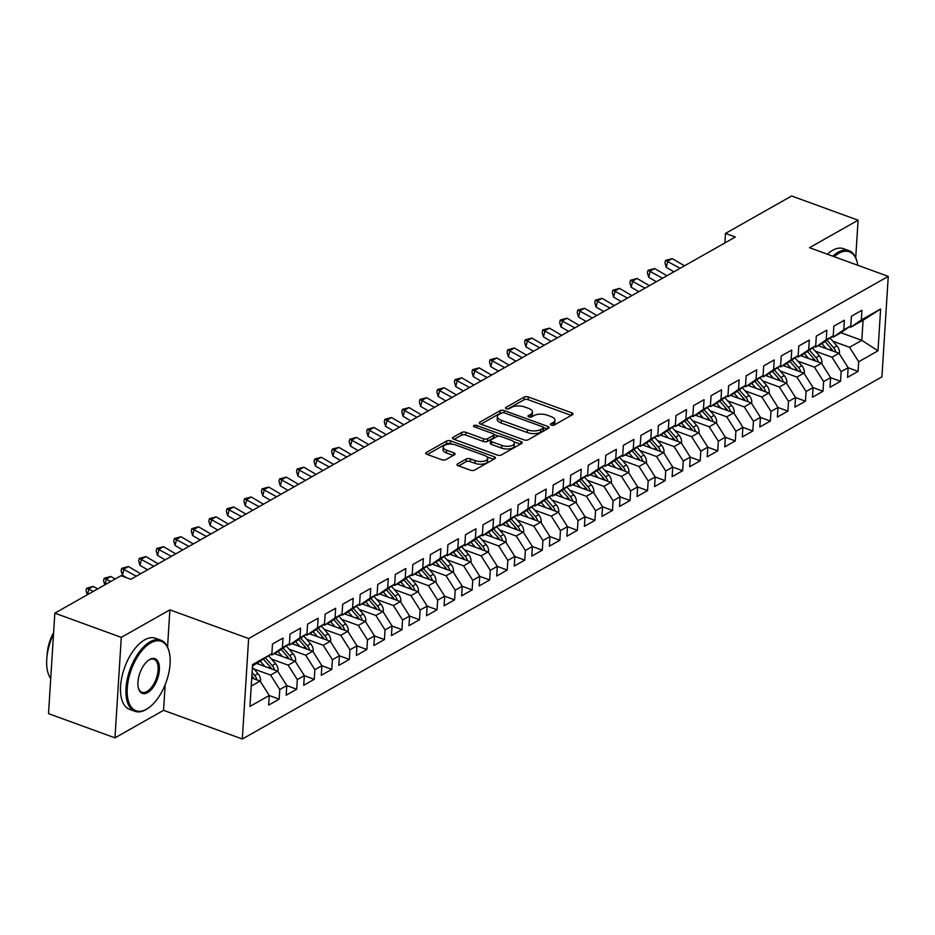 <?xml version="1.0" encoding="UTF-8"?>
<svg xmlns="http://www.w3.org/2000/svg" width="935" height="935" viewBox="0 0 935 935"><rect width="100%" height="100%" fill="white"/><g stroke="black" fill="none" stroke-linecap="round" stroke-linejoin="round"><path stroke-width="1.4" d="M551.299 425.109A2.08 0.912 3.6 0 0 554.198 425.039L572.489 414.684A2.969 1.297 3.6 0 0 573.038 413.983A2.969 1.297 3.6 0 0 571.799 412.826L528.31 396.989A2.969 1.297 3.6 0 0 524.173 397.083L505.882 407.438A2.08 0.912 3.6 0 0 505.496 407.929A2.08 0.912 3.6 0 0 506.361 408.735A2.08 0.912 3.6 0 0 509.259 408.665L511.632 407.333A9.514 4.172 3.6 0 1 524.874 407.029L528.497 408.35A9.514 4.172 3.6 0 1 532.471 412.066A9.514 4.172 3.6 0 1 530.718 414.287L528.345 415.619A2.08 0.912 3.6 0 0 527.959 416.11A2.08 0.912 3.6 0 0 528.836 416.917A2.08 0.912 3.6 0 0 531.723 416.858L534.095 415.514A9.514 4.172 3.6 0 1 547.337 415.21L550.96 416.531A9.514 4.172 3.6 0 1 554.934 420.247A9.514 4.172 3.6 0 1 553.181 422.468L550.808 423.8A2.08 0.912 3.6 0 0 550.423 424.291A2.08 0.912 3.6 0 0 551.299 425.109M457.566 463.9A2.969 1.297 3.6 0 0 457.016 464.601A2.969 1.297 3.6 0 0 458.255 465.759L470.457 470.2A2.969 1.297 3.6 0 0 474.594 470.106L494.919 458.606A2.969 1.297 3.6 0 0 495.468 457.905A2.969 1.297 3.6 0 0 494.218 456.748L450.74 440.911A2.969 1.297 3.6 0 0 446.603 441.004L426.278 452.505A2.969 1.297 3.6 0 0 425.729 453.206A2.969 1.297 3.6 0 0 426.979 454.363L441.717 459.728A2.969 1.297 3.6 0 0 445.855 459.634L454.55 454.714A2.969 1.297 3.6 0 0 455.1 454.013A2.969 1.297 3.6 0 0 453.849 452.856L446.544 450.191A7.947 3.483 3.6 0 1 443.213 447.082A7.947 3.483 3.6 0 1 447.608 444.277A7.947 3.483 3.6 0 1 455.754 444.978L484.388 455.403A7.947 3.483 3.6 0 1 487.708 458.512A7.947 3.483 3.6 0 1 483.313 461.317A7.947 3.483 3.6 0 1 475.167 460.616L470.399 458.886A2.969 1.297 3.6 0 0 466.261 458.98L457.566 463.9L457.472 465.35M167.552 647.008L169.889 609.854L121.293 637.366L54.838 613.161L120.977 575.715L130.818 579.303L735.342 237.023L725.49 233.434L724.894 242.925M169.889 609.854L248.64 638.547L888.25 276.386L881.927 376.863L242.317 739.012L248.64 638.547M855.724 257.768L858.085 220.192L809.488 247.705L888.25 276.386M858.085 220.192L791.629 195.988L725.49 233.434M524.009 439.882A2.969 1.297 3.6 0 0 528.146 439.789L548.471 428.277A2.969 1.297 3.6 0 0 549.02 427.587A2.969 1.297 3.6 0 0 547.77 426.43L504.292 410.582A2.969 1.297 3.6 0 0 500.155 410.675L479.83 422.188A2.969 1.297 3.6 0 0 479.281 422.877A2.969 1.297 3.6 0 0 480.532 424.046L524.009 439.882M521.695 443.435L501.37 454.948A2.969 1.297 3.6 0 1 497.233 455.041L453.755 439.205A2.969 1.297 3.6 0 1 452.505 438.036A2.969 1.297 3.6 0 1 453.054 437.346L461.75 432.426A2.969 1.297 3.6 0 1 465.887 432.332L483.524 438.749A2.969 1.297 3.6 0 0 487.661 438.655L493.435 435.394A2.969 1.297 3.6 0 0 493.984 434.693A2.969 1.297 3.6 0 0 492.733 433.536L474.384 426.851A2.08 0.912 3.6 0 1 473.507 426.033A2.08 0.912 3.6 0 1 474.653 425.296A2.08 0.912 3.6 0 1 476.792 425.483L520.994 441.589A2.969 1.297 3.6 0 1 522.244 442.746A2.969 1.297 3.6 0 1 521.695 443.435M840.892 332.72L861.801 340.34L863.075 320.249L880.618 308.994L861.322 319.922L861.93 310.28L851.399 316.24L850.792 325.883L843.779 329.856L844.387 320.214L833.856 326.175L833.249 335.817L826.236 339.791L826.844 330.149L816.313 336.109L815.706 345.751L808.693 349.725L809.301 340.083L798.771 346.043L798.163 355.674L791.15 359.648L791.758 350.017L781.228 355.978L780.62 365.608L773.607 369.582L774.215 359.94L763.685 365.901L763.077 375.543L756.064 379.517L756.672 369.874L746.142 375.835L745.534 385.477L738.521 389.451L739.129 379.809L728.599 385.769L727.991 395.411L720.978 399.385L721.586 389.743L711.056 395.704L710.448 405.346L703.436 409.32L704.043 399.677L693.513 405.638L692.905 415.28L685.893 419.254L686.5 409.612L675.97 415.572L675.362 425.215L668.35 429.188L668.957 419.546L658.427 425.507L657.819 435.137L650.807 439.111L651.414 429.481L640.884 435.441L640.276 445.072L633.264 449.045L633.872 439.403L623.341 445.364L622.733 455.006L615.721 458.98L616.329 449.338L605.798 455.298L605.19 464.94L598.178 468.914L598.786 459.272L588.255 465.233L587.648 474.875L580.635 478.849L581.243 469.206L570.712 475.167L570.105 484.809L563.092 488.783L563.7 479.141L553.169 485.101L552.573 494.744L545.549 498.717L546.157 489.075L535.626 495.036L535.03 504.678L528.006 508.64L528.614 499.009L518.083 504.97L517.487 514.601L510.463 518.574L511.071 508.944L500.541 514.893L499.944 524.535L492.92 528.509L493.528 518.867L483.009 524.827L482.402 534.469L475.377 538.443L475.985 528.801L465.466 534.762L464.859 544.404L457.834 548.377L458.442 538.735L447.923 544.696L447.316 554.338L440.292 558.312L440.899 548.67L430.38 554.63L429.773 564.273L422.749 568.246L423.356 558.604L412.838 564.565L412.23 574.207L405.206 578.181L405.813 568.538L395.295 574.499L394.687 584.141L387.663 588.103L388.27 578.473L377.752 584.433L377.144 594.064L370.12 598.038L370.727 588.407L360.209 594.356L359.601 603.998L352.577 607.972L353.185 598.33L342.666 604.29L342.058 613.933L335.034 617.906L335.642 608.264L325.123 614.225L324.515 623.867L317.491 627.841L318.099 618.199L307.58 624.159L306.972 633.801L299.948 637.775L300.556 628.133L290.037 634.094L289.429 643.736L282.405 647.71L283.013 638.067L272.494 644.028L271.886 653.67L252.497 665.954M880.618 308.994L877.988 350.812L858.692 361.74L849.529 347.294L832.863 341.217M848.162 367.771L858.085 371.382L858.692 361.74M858.085 371.382L847.554 377.343L848.162 367.7L841.149 371.674L831.986 357.228L815.32 351.151M830.619 377.693L840.542 381.316L841.149 371.674M840.542 381.316L830.011 387.277L830.619 377.635L823.606 381.609L814.443 367.163L797.777 361.085M813.076 387.628L822.999 391.251L823.606 381.609M822.999 391.251L812.468 397.211L813.076 387.569L806.063 391.543L796.9 377.085L780.234 371.02M795.533 397.562L805.456 401.173L806.063 391.543M805.456 401.173L794.925 407.134L795.533 397.504L788.521 401.477L779.358 387.02L762.691 380.954M777.99 407.496L787.913 411.108L788.521 401.477M787.913 411.108L777.382 417.068L777.99 407.426L770.978 411.4L761.815 396.954L745.148 390.888M760.447 417.431L770.37 421.042L770.978 411.4M770.37 421.042L759.839 427.003L760.447 417.361L753.435 421.334L744.272 406.889L727.605 400.823M742.904 427.365L752.827 430.977L753.435 421.334M752.827 430.977L742.296 436.937L742.904 427.295L735.892 431.269L726.729 416.823L710.062 410.757M725.361 437.3L735.284 440.911L735.892 431.269M735.284 440.911L724.754 446.872L725.361 437.229L718.349 441.203L709.186 426.757L692.519 420.68M707.818 447.234L717.741 450.845L718.349 441.203M717.741 450.845L707.211 456.806L707.818 447.164L700.806 451.137L691.643 436.692L674.976 430.614M690.275 457.157L700.198 460.78L700.806 451.137M700.198 460.78L689.668 466.74L690.275 457.098L683.263 461.072L674.1 446.626L657.434 440.549M672.732 467.091L682.655 470.714L683.263 461.072M682.655 470.714L672.125 476.663L672.732 467.033L665.72 471.006L656.557 456.549L639.891 450.483M655.19 477.025L665.112 480.637L665.72 471.006M665.112 480.637L654.582 486.597L655.19 476.967L648.177 480.929L639.014 466.483L622.348 460.417M637.647 486.96L647.569 490.571L648.177 480.929M647.569 490.571L637.039 496.532L637.647 486.89L630.634 490.863L621.471 476.418L604.805 470.352M620.104 496.894L630.026 500.505L630.634 490.863M630.026 500.505L619.496 506.466L620.104 496.824L613.091 500.798L603.928 486.352L587.262 480.286M602.561 506.828L612.483 510.44L613.091 500.798M612.483 510.44L601.953 516.4L602.561 506.758L595.548 510.732L586.385 496.286L569.719 490.209M585.018 516.763L594.941 520.374L595.548 510.732M594.941 520.374L584.41 526.335L585.018 516.693L578.005 520.666L568.842 506.221L552.176 500.143M567.475 526.697L577.398 530.309L578.005 520.666M577.398 530.309L566.867 536.269L567.475 526.627L560.462 530.601L551.299 516.155L534.633 510.078M549.932 536.62L559.855 540.243L560.462 530.601M559.855 540.243L549.336 546.204L549.932 536.561L542.919 540.535L533.756 526.089L517.09 520.012M532.389 546.554L542.312 550.177L542.919 540.535M542.312 550.177L531.793 556.126L532.389 546.496L525.376 550.47L516.213 536.012L499.547 529.946M514.846 556.489L524.769 560.1L525.376 550.47M524.769 560.1L514.25 566.061L514.846 556.43L507.834 560.392L498.671 545.947L482.004 539.881M497.303 566.423L507.226 570.034L507.834 560.392M507.226 570.034L496.707 575.995L497.303 566.353L490.291 570.327L481.128 555.881L464.461 549.815M479.76 576.357L489.683 579.969L490.291 570.327M489.683 579.969L479.164 585.929L479.76 576.287L472.748 580.261L463.585 565.815L446.918 559.749M462.217 586.292L472.14 589.903L472.748 580.261M472.14 589.903L461.621 595.864L462.229 586.222L455.205 590.195L446.042 575.75L429.375 569.672M444.674 596.226L454.597 599.838L455.205 590.195M454.597 599.838L444.078 605.798L444.686 596.156L437.662 600.13L428.499 585.684L411.832 579.606M427.131 606.149L437.054 609.772L437.662 600.13M437.054 609.772L426.535 615.733L427.143 606.09L420.119 610.064L410.956 595.618L394.289 589.541M409.588 616.083L419.511 619.706L420.119 610.064M419.511 619.706L408.992 625.667L409.6 616.025L402.576 619.999L393.413 605.541L376.747 599.475M392.046 626.018L401.968 629.629L402.576 619.999M401.968 629.629L391.449 635.59L392.057 625.959L385.033 629.933L375.87 615.475L359.204 609.41M374.503 635.952L384.425 639.563L385.033 629.933M384.425 639.563L373.906 645.524L374.514 635.882L367.49 639.856L358.327 625.41L341.661 619.344M356.96 645.886L366.882 649.498L367.49 639.856M366.882 649.498L356.364 655.458L356.971 645.816L349.947 649.79L340.784 635.344L324.118 629.278M339.417 655.821L349.339 659.432L349.947 649.79M349.339 659.432L338.821 665.393L339.428 655.751L332.404 659.724L323.241 645.279L306.575 639.213M321.874 665.755L331.796 669.366L332.404 659.724M331.796 669.366L321.278 675.327L321.885 665.685L314.861 669.659L305.698 655.213L289.032 649.135M304.331 675.689L314.253 679.301L314.861 669.659M314.253 679.301L303.735 685.262L304.342 675.619L297.318 679.593L288.155 665.147L271.489 659.07M286.788 685.612L296.711 689.235L297.318 679.593M296.711 689.235L286.192 695.196L286.8 685.554L279.775 689.527L270.612 675.082L253.946 669.004M269.245 695.546L279.168 699.17L279.775 689.527M279.168 699.17L268.649 705.13L269.257 695.488L249.961 706.416L252.59 664.586L271.886 653.67M270.636 654.523L271.886 654.979L278.899 651.005L289.429 643.736M282.405 647.71L271.886 654.979M251.234 686.045L260.094 681.042L251.749 677.992M269.257 695.488L260.094 681.042M288.179 644.601L289.429 645.045L296.442 641.071L306.972 633.801M299.948 637.775L289.429 645.045M270.612 675.082L277.637 671.108L256.809 663.523M286.8 685.554L277.637 671.108M305.722 634.666L306.972 635.122L313.985 631.148L324.515 623.867M317.491 627.841L306.972 635.122M288.155 665.147L295.18 661.174L274.352 653.588M304.342 675.619L295.18 661.174M323.265 624.732L324.515 625.188L331.528 621.214L342.058 613.933M335.034 617.906L324.515 625.188M305.698 655.213L312.722 651.239L291.895 643.654M321.885 665.685L312.722 651.239M340.808 614.798L342.058 615.253L349.071 611.28L359.601 603.998M352.577 607.972L342.058 615.253M323.241 645.279L330.265 641.305L309.438 633.72M339.428 655.751L330.265 641.305M358.35 604.863L359.601 605.319L366.613 601.345L377.144 594.064M370.12 598.038L359.601 605.319M340.784 635.344L347.808 631.37L326.981 623.785M356.971 645.816L347.808 631.37M375.893 594.929L377.144 595.385L384.156 591.411L394.687 584.141M387.663 588.103L377.144 595.385M358.327 625.41L365.351 621.436L344.524 613.851M374.514 635.882L365.351 621.436M393.436 584.994L394.675 585.45L401.699 581.476L412.23 574.207M405.206 578.181L394.675 585.45M375.87 615.475L382.894 611.502L362.067 603.917M392.057 625.959L382.894 611.502M410.979 575.06L412.218 575.516L419.242 571.542L429.773 564.273M422.749 568.246L412.218 575.516M393.413 605.541L400.437 601.579L379.61 593.982M409.6 616.025L400.437 601.579M428.522 565.137L429.761 565.582L436.785 561.608L447.316 554.338M440.292 558.312L429.761 565.582M410.956 595.618L417.98 591.645L397.153 584.059M427.143 606.09L417.98 591.645M446.065 555.203L447.304 555.659L454.328 551.685L464.859 544.404M457.834 548.377L447.304 555.659M428.499 585.684L435.523 581.71L414.696 574.125M444.686 596.156L435.523 581.71M463.608 545.269L464.847 545.724L471.871 541.751L482.402 534.469M475.377 538.443L464.847 545.724M446.042 575.75L453.066 571.776L432.239 564.191M462.229 586.222L453.066 571.776M481.151 535.334L482.39 535.79L489.414 531.816L499.944 524.535M492.92 528.509L482.39 535.79M463.585 565.815L470.609 561.841L449.782 554.256M479.76 576.287L470.609 561.841M498.694 525.4L499.933 525.856L506.957 521.882L517.487 514.601M510.463 518.574L499.933 525.856M481.128 555.881L488.152 551.907L467.325 544.322M497.303 566.353L488.152 551.907M516.237 515.466L517.476 515.921L524.5 511.948L535.03 504.678M528.006 508.64L517.476 515.921M498.671 545.947L505.695 541.973L484.868 534.388M514.846 556.43L505.695 541.973M533.78 505.531L535.019 505.987L542.043 502.013L552.573 494.744M545.549 498.717L535.019 505.987M516.213 536.012L523.238 532.038L502.411 524.453M532.389 546.496L523.238 532.038M551.323 495.597L552.562 496.053L559.586 492.079L570.105 484.809M563.092 488.783L552.562 496.053M533.756 526.089L540.781 522.116L519.942 514.519M549.932 536.561L540.781 522.116M568.866 485.674L570.105 486.118L577.129 482.144L587.648 474.875M580.635 478.849L570.105 486.118M551.299 516.155L558.324 512.181L537.485 504.596M567.475 526.627L558.324 512.181M586.409 475.74L587.648 476.195L594.672 472.222L605.19 464.94M598.178 468.914L587.648 476.195M568.842 506.221L575.855 502.247L555.028 494.662M585.018 516.693L575.855 502.247M603.952 465.805L605.19 466.261L612.215 462.287L622.733 455.006M615.721 458.98L605.19 466.261M586.385 496.286L593.398 492.313L572.571 484.727M602.561 506.758L593.398 492.313M621.495 455.871L622.733 456.327L629.758 452.353L640.276 445.072M633.264 449.045L622.733 456.327M603.928 486.352L610.941 482.378L590.114 474.793M620.104 496.824L610.941 482.378M639.037 445.937L640.276 446.392L647.301 442.419L657.819 435.137M650.807 439.111L640.276 446.392M621.471 476.418L628.484 472.444L607.656 464.859M637.647 486.89L628.484 472.444M656.58 436.002L657.819 436.458L664.843 432.484L675.362 425.215M668.35 429.188L657.819 436.458M639.014 466.483L646.027 462.509L625.199 454.924M655.19 476.967L646.027 462.509M674.123 426.068L675.362 426.524L682.386 422.55L692.905 415.28M685.893 419.254L675.362 426.524M656.557 456.549L663.569 452.575L642.742 444.99M672.732 467.033L663.569 452.575M691.666 416.145L692.905 416.589L699.929 412.615L710.448 405.346M703.436 409.32L692.905 416.589M674.1 446.626L681.112 442.652L660.285 435.067M690.275 457.098L681.112 442.652M709.209 406.211L710.448 406.655L717.461 402.693L727.991 395.411M720.978 399.385L710.448 406.655M691.643 436.692L698.655 432.718L677.828 425.133M707.818 447.164L698.655 432.718M726.74 396.276L727.991 396.732L735.003 392.758L745.534 385.477M738.521 389.451L727.991 396.732M709.186 426.757L716.198 422.784L695.371 415.198M725.361 437.229L716.198 422.784M744.283 386.342L745.534 386.798L752.546 382.824L763.077 375.543M756.064 379.517L745.534 386.798M726.729 416.823L733.741 412.849L712.914 405.264M742.904 427.295L733.741 412.849M761.826 376.408L763.077 376.863L770.089 372.89L780.62 365.608M773.607 369.582L763.077 376.863M744.272 406.889L751.284 402.915L730.457 395.33M760.447 417.361L751.284 402.915M779.369 366.473L780.62 366.929L787.632 362.955L798.163 355.674M791.15 359.648L780.62 366.929M761.815 396.954L768.827 392.981L748 385.395M777.99 407.426L768.827 392.981M796.912 356.539L798.163 356.995L805.175 353.021L815.706 345.751M808.693 349.725L798.163 356.995M779.358 387.02L786.37 383.046L765.543 375.461M795.533 397.504L786.37 383.046M814.455 346.604L815.706 347.06L822.718 343.087L833.249 335.817M826.236 339.791L815.706 347.06M796.9 377.085L803.913 373.123L783.086 365.527M813.076 387.569L803.913 373.123M831.998 336.682L833.249 337.126L840.261 333.152L850.792 325.883M843.779 329.856L833.249 337.126M814.443 367.163L821.456 363.189L800.629 355.604M830.619 377.635L821.456 363.189M849.541 326.747L850.792 327.203L863.075 320.249M861.322 319.922L850.792 327.203M831.986 357.228L838.999 353.255L818.172 345.669M848.162 367.7L838.999 353.255M54.838 613.161L48.515 713.639L114.97 737.844L163.567 710.331L242.317 739.012M121.293 637.366L114.97 737.844M849.529 347.294L861.801 340.34L877.988 350.812M163.567 710.331L165.179 684.689M552.725 425.343L553.006 425.18A9.514 4.172 3.6 0 0 554.771 422.959L554.934 420.247M532.471 412.066L532.295 414.778A9.514 4.172 3.6 0 1 530.542 416.998L530.262 417.162M571.227 415.397L528.135 399.701A2.969 1.297 3.6 0 0 523.997 399.794L507.787 408.969M501.663 412.978A2.969 1.297 3.6 0 0 499.98 413.399L480.929 424.186M547.209 428.99L543.574 427.669A2.08 0.912 3.6 0 0 542.709 426.827L504.538 412.919A2.08 0.912 3.6 0 0 501.639 412.99L499.138 414.404A9.514 4.172 3.6 0 0 497.385 416.613A9.514 4.172 3.6 0 0 501.359 420.329L527.457 429.843A9.514 4.172 3.6 0 0 540.699 429.539L543.188 428.125A2.08 0.912 3.6 0 0 543.574 427.634L543.41 430.345A2.08 0.912 3.6 0 1 543.025 430.836L540.524 432.25L540.699 429.539M497.385 416.613L497.21 419.336A9.514 4.172 3.6 0 0 501.195 423.052L501.359 420.329M540.524 432.25A9.514 4.172 3.6 0 1 527.282 432.554L501.195 423.052M454.153 439.345L461.586 435.137L461.75 432.426M493.984 434.693L493.809 437.416A2.969 1.297 3.6 0 1 493.259 438.106L487.497 441.367A2.969 1.297 3.6 0 1 483.36 441.472L465.724 435.044A2.969 1.297 3.6 0 0 461.586 435.137M493.96 434.518L498.577 436.201M513.596 441.659L520.433 444.16M501.826 445.422A7.947 3.483 3.6 0 0 509.972 446.112A7.947 3.483 3.6 0 0 514.367 443.307A7.947 3.483 3.6 0 0 511.036 440.198L500.95 436.528A2.969 1.297 3.6 0 0 496.812 436.622L491.05 439.882A2.969 1.297 3.6 0 0 490.501 440.584A2.969 1.297 3.6 0 0 491.74 441.741L501.826 445.422L501.651 448.134A7.947 3.483 3.6 0 0 509.797 448.823A7.947 3.483 3.6 0 0 514.192 446.018L514.367 443.307M490.501 440.584L490.326 443.295A2.969 1.297 3.6 0 0 491.565 444.464L491.74 441.741M501.651 448.134L491.565 444.464M487.708 458.512L487.544 461.224A7.947 3.483 3.6 0 1 483.15 464.029A7.947 3.483 3.6 0 1 475.003 463.339L470.235 461.598A2.969 1.297 3.6 0 0 466.086 461.691L458.664 465.899M443.213 447.082L443.05 449.805A7.947 3.483 3.6 0 0 446.369 452.914L446.544 450.191M453.276 455.427L446.369 452.914M452.061 444.16L450.565 443.622A2.969 1.297 3.6 0 0 446.427 443.716L427.377 454.503M493.657 459.319L486.936 456.864M839.209 353.582L839.466 352.775A8.018 5.984 -119.5 0 0 836.895 345.821L830.058 338.026M826.189 348.591L821.818 343.601M820.357 346.464L819.165 345.108M835.867 352.109A8.018 5.984 -119.5 0 0 833.564 347.715L826.949 340.165M824.986 341.52L831.46 348.907A8.018 5.984 60.5 0 1 832.91 351.034M684.49 265.809L672.218 258.609L667.824 261.099L666.234 267.34L673.89 271.816M680.107 268.287L665.568 260.409L672.218 258.609M666.234 267.34L664.937 262.899L665.568 260.409M821.666 363.516L821.923 362.71A8.018 5.984 -119.5 0 0 819.352 355.756L812.515 347.96M808.646 358.514L804.275 353.535M802.814 356.399L801.622 355.031M818.324 362.044A8.018 5.984 -119.5 0 0 816.021 357.649L809.406 350.099M807.443 351.455L813.917 358.841A8.018 5.984 60.5 0 1 815.367 360.968M804.123 373.451L804.392 372.644A8.018 5.984 -119.5 0 0 801.809 365.69L794.972 357.895M791.103 368.448L786.732 363.47M785.271 366.333L784.079 364.966M800.792 371.978A8.018 5.984 -119.5 0 0 798.478 367.584L791.863 360.033M789.9 361.389L796.375 368.776A8.018 5.984 60.5 0 1 797.824 370.903M666.947 275.743L654.675 268.544L650.281 271.033L648.691 277.263L656.347 281.751M662.564 278.221L648.025 270.344L654.675 268.544M648.691 277.263L647.394 272.833L648.025 270.344M649.404 285.678L637.132 278.478L632.738 280.967L631.148 287.197L638.804 291.685M645.021 288.155L630.482 280.278L637.132 278.478M631.148 287.197L629.851 282.767L630.482 280.278M857.781 265.295A36.932 18.513 110 0 0 857.068 261.858A36.932 18.513 110 0 0 838.777 253.35A36.932 18.513 110 0 0 834.16 256.693M832.804 256.19A37.844 18.969 -70 0 1 838.087 252.263A37.844 18.969 -70 0 1 848.91 250.65A37.844 18.969 -70 0 1 856.834 260.982A37.844 18.969 -70 0 1 856.951 261.426M827.393 254.227A37.844 18.969 -70 0 1 832.676 250.288A37.844 18.969 -70 0 1 843.487 248.675L848.91 250.65M150.757 642.906A36.932 18.513 110 0 0 127.265 688.16A36.932 18.513 110 0 0 146.585 709.174A36.932 18.513 110 0 0 148.443 707.994A36.932 18.513 110 0 0 169.048 651.426A36.932 18.513 110 0 0 150.757 642.906M148.069 708.251A37.844 18.969 -70 0 1 147.695 708.508A37.844 18.969 -70 0 1 145.79 709.712A37.844 18.969 -70 0 1 134.979 711.325A37.844 18.969 -70 0 1 127.335 678.845A37.844 18.969 -70 0 1 150.067 641.831A37.844 18.969 -70 0 1 160.878 640.218A37.844 18.969 -70 0 1 168.814 650.55A37.844 18.969 -70 0 1 168.931 650.994M149.705 659.479A18.466 9.256 -70 0 1 159.371 669.986A18.466 9.256 -70 0 1 147.625 692.601A18.466 9.256 -70 0 1 138.474 688.347A18.466 9.256 -70 0 1 148.782 660.063A18.466 9.256 -70 0 1 149.705 659.479M138.368 687.903A17.555 8.801 110 0 0 141.921 692.274A17.555 8.801 110 0 0 146.935 691.526A17.555 8.801 110 0 0 157.489 674.345A17.555 8.801 110 0 0 153.936 659.269A17.555 8.801 110 0 0 148.922 660.016A17.555 8.801 110 0 0 148.408 660.332M50.724 678.541A37.844 18.969 -70 0 1 53.529 634.012M47.171 655.131A27.244 13.663 -70 0 1 53.611 632.633M134.979 711.325L129.568 709.349A37.844 18.969 -70 0 1 121.912 676.87A37.844 18.969 -70 0 1 144.656 639.856A37.844 18.969 -70 0 1 155.467 638.243L160.878 640.218M786.58 383.385L786.849 382.579A8.018 5.984 -119.5 0 0 784.266 375.625L777.429 367.817M773.561 378.383L769.189 373.404M767.728 376.256L766.536 374.9M783.249 381.912A8.018 5.984 -119.5 0 0 780.935 377.518L774.32 369.968M772.357 371.324L778.832 378.698A8.018 5.984 60.5 0 1 780.281 380.837M769.038 393.319L769.306 392.513A8.018 5.984 -119.5 0 0 766.723 385.559L759.886 377.752M756.018 388.317L751.646 383.338M750.186 386.19L748.993 384.834M765.707 391.847A8.018 5.984 -119.5 0 0 763.392 387.441L756.777 379.902M754.814 381.258L761.289 388.633A8.018 5.984 60.5 0 1 762.738 390.76M631.861 295.6L619.589 288.412L615.195 290.89L613.605 297.131L621.261 301.608M627.478 298.09L612.939 290.201L619.589 288.412M613.605 297.131L612.308 292.702L612.939 290.201M614.318 305.535L602.047 298.347L597.652 300.825L596.074 307.066L603.718 311.542M609.936 308.024L595.396 300.135L602.047 298.347M596.074 307.066L594.765 302.636L595.396 300.135M751.495 403.242L751.763 402.447A8.018 5.984 -119.5 0 0 749.18 395.493L742.343 387.686M738.475 398.252L734.104 393.261M732.643 396.124L731.451 394.769M748.164 401.781A8.018 5.984 -119.5 0 0 745.849 397.375L739.234 389.837M737.271 391.192L743.746 398.567A8.018 5.984 60.5 0 1 745.195 400.694M596.775 315.469L584.504 308.281L580.121 310.759L578.531 317L586.175 321.476M592.393 317.958L577.853 310.069L584.504 308.281M578.531 317L577.222 312.57L577.853 310.069M733.952 413.176L734.22 412.382A8.018 5.984 -119.5 0 0 731.637 405.428L724.8 397.62M720.932 408.186L716.561 403.195M715.1 406.059L713.908 404.703M730.621 411.704A8.018 5.984 -119.5 0 0 728.307 407.309L721.691 399.771M719.728 401.127L726.203 408.501A8.018 5.984 60.5 0 1 727.652 410.629M579.232 325.403L566.961 318.216L562.578 320.693L560.988 326.934L568.632 331.411M574.85 327.881L560.31 320.004L566.961 318.216M560.988 326.934L559.679 322.505L560.31 320.004M716.409 423.111L716.678 422.304A8.018 5.984 -119.5 0 0 714.095 415.362L707.257 407.555M703.389 418.12L699.018 413.13M697.557 415.993L696.365 414.637M713.078 421.638A8.018 5.984 -119.5 0 0 710.764 417.244L704.149 409.705M702.185 411.061L708.66 418.436A8.018 5.984 60.5 0 1 710.109 420.563M698.866 433.045L699.135 432.239A8.018 5.984 -119.5 0 0 696.552 425.285L689.714 417.489M685.846 428.055L681.475 423.064M680.014 425.928L678.822 424.572M695.535 431.573A8.018 5.984 -119.5 0 0 693.221 427.178L686.606 419.628M684.642 420.984L691.117 428.37A8.018 5.984 60.5 0 1 692.566 430.497M681.323 442.98L681.592 442.173A8.018 5.984 -119.5 0 0 679.009 435.219L672.171 427.424M668.303 437.977L663.932 432.998M662.471 435.862L661.279 434.494M677.992 441.507A8.018 5.984 -119.5 0 0 675.678 437.113L669.063 429.562M667.099 430.918L673.574 438.305A8.018 5.984 60.5 0 1 675.023 440.432M663.78 452.914L664.049 452.108A8.018 5.984 -119.5 0 0 661.477 445.153L654.629 437.346M650.76 447.912L646.389 442.933M644.928 445.796L643.736 444.429M660.449 451.441A8.018 5.984 -119.5 0 0 658.135 447.047L651.52 439.497M649.556 440.852L656.031 448.239A8.018 5.984 60.5 0 1 657.48 450.366M646.237 462.848L646.506 462.042A8.018 5.984 -119.5 0 0 643.935 455.088L637.086 447.281M633.217 457.846L628.846 452.867M627.385 455.719L626.193 454.363M642.906 461.376A8.018 5.984 -119.5 0 0 640.592 456.97L633.977 449.431M632.013 450.787L638.488 458.162A8.018 5.984 60.5 0 1 639.937 460.289M628.694 472.783L628.963 471.976A8.018 5.984 -119.5 0 0 626.392 465.022L619.543 457.215M615.674 467.781L611.303 462.802M609.842 465.653L608.65 464.298M625.363 471.31A8.018 5.984 -119.5 0 0 623.049 466.904L616.434 459.365M614.47 460.721L620.945 468.096A8.018 5.984 60.5 0 1 622.394 470.223M611.151 482.705L611.42 481.911A8.018 5.984 -119.5 0 0 608.849 474.957L602 467.149M598.143 477.715L593.76 472.724M592.299 475.588L591.107 474.232M607.82 481.244A8.018 5.984 -119.5 0 0 605.506 476.838L598.891 469.3M596.927 470.656L603.402 478.03A8.018 5.984 60.5 0 1 604.851 480.158M593.608 492.64L593.877 491.845A8.018 5.984 -119.5 0 0 591.306 484.891L584.457 477.084M580.6 487.649L576.217 482.659M574.756 485.522L573.564 484.166M590.277 491.167A8.018 5.984 -119.5 0 0 587.963 486.773L581.348 479.234M579.384 480.59L585.859 487.965A8.018 5.984 60.5 0 1 587.309 490.092M576.065 502.574L576.334 501.768A8.018 5.984 -119.5 0 0 573.763 494.814L566.914 487.018M563.057 497.584L558.674 492.593M557.213 495.457L556.021 494.101M572.734 501.102A8.018 5.984 -119.5 0 0 570.42 496.707L563.805 489.157M561.841 490.513L568.316 497.899A8.018 5.984 60.5 0 1 569.766 500.026M561.69 335.338L549.418 328.138L545.035 330.628L543.445 336.869L551.089 341.345M557.307 337.815L542.767 329.938L549.418 328.138M543.445 336.869L542.136 332.428L542.767 329.938M544.147 345.272L531.875 338.073L527.492 340.562L525.902 346.803L533.546 351.279M539.764 347.75L525.225 339.873L531.875 338.073M525.902 346.803L524.593 342.362L525.225 339.873M526.615 355.207L514.332 348.007L509.949 350.496L508.359 356.726L516.003 361.214M522.221 357.684L507.682 349.807L514.332 348.007M508.359 356.726L507.05 352.296L507.682 349.807M509.072 365.141L496.789 357.941L492.406 360.419L490.817 366.66L498.46 371.137M504.678 367.619L490.139 359.741L496.789 357.941M490.817 366.66L489.508 362.231L490.139 359.741M491.529 375.064L479.246 367.876L474.863 370.353L473.274 376.595L480.917 381.071M487.135 377.553L472.596 369.664L479.246 367.876M473.274 376.595L471.965 372.165L472.596 369.664M473.987 384.998L461.703 377.81L457.32 380.288L455.731 386.529L463.374 391.005M469.592 387.487L455.053 379.598L461.703 377.81M455.731 386.529L454.422 382.099L455.053 379.598M456.444 394.932L444.16 387.744L439.777 390.222L438.188 396.463L445.831 400.94M452.049 397.422L437.51 389.533L444.16 387.744M438.188 396.463L436.879 392.034L437.51 389.533M438.901 404.867L426.617 397.679L422.234 400.157L420.645 406.398L428.288 410.874M434.506 407.344L419.967 399.467L426.617 397.679M420.645 406.398L419.336 401.968L419.967 399.467M421.358 414.801L409.074 407.602L404.691 410.091L403.102 416.332L410.745 420.808M416.963 417.279L402.424 409.401L409.074 407.602M403.102 416.332L401.793 411.891L402.424 409.401M558.522 512.509L558.791 511.702A8.018 5.984 -119.5 0 0 556.22 504.748L549.371 496.952M545.514 507.518L541.131 502.527M539.682 505.391L538.49 504.023M555.191 511.036A8.018 5.984 -119.5 0 0 552.877 506.641L546.262 499.091M544.299 500.447L550.773 507.834A8.018 5.984 60.5 0 1 552.223 509.961M403.815 424.735L391.531 417.536L387.148 420.025L385.559 426.267L393.203 430.743M399.42 427.213L384.881 419.336L391.531 417.536M385.559 426.267L384.25 421.825L384.881 419.336M540.991 522.443L541.248 521.636A8.018 5.984 -119.5 0 0 538.677 514.682L531.828 506.887M527.971 517.441L523.588 512.462M522.139 515.325L520.947 513.958M537.648 520.97A8.018 5.984 -119.5 0 0 535.334 516.576L528.719 509.026M526.756 510.381L533.231 517.768A8.018 5.984 60.5 0 1 534.68 519.895M386.272 434.67L373.988 427.47L369.606 429.96L368.016 436.189L375.66 440.677M381.877 437.148L367.338 429.27L373.988 427.47M368.016 436.189L366.707 431.76L367.338 429.27M523.448 532.377L523.705 531.571A8.018 5.984 -119.5 0 0 521.134 524.617L514.285 516.81M510.428 527.375L506.045 522.396M504.596 525.248L503.404 523.892M520.105 530.905A8.018 5.984 -119.5 0 0 517.803 526.51L511.176 518.96M509.213 520.316L515.688 527.702A8.018 5.984 60.5 0 1 517.137 529.829M368.729 444.592L356.445 437.405L352.063 439.882L350.473 446.124L358.117 450.6M364.334 447.082L349.795 439.205L356.445 437.405M350.473 446.124L349.164 441.694L349.795 439.205M505.905 542.312L506.162 541.505A8.018 5.984 -119.5 0 0 503.591 534.551L496.742 526.744M492.885 537.309L488.502 532.331M487.053 535.182L485.861 533.827M502.562 540.839A8.018 5.984 -119.5 0 0 500.26 536.433L493.633 528.894M491.67 530.25L498.145 537.625A8.018 5.984 60.5 0 1 499.594 539.752M351.186 454.527L338.902 447.339L334.52 449.817L332.93 456.058L340.574 460.534M346.792 457.016L332.252 449.127L338.902 447.339M332.93 456.058L331.621 451.628L332.252 449.127M488.362 552.246L488.619 551.44A8.018 5.984 -119.5 0 0 486.048 544.486L479.199 536.678M475.342 547.244L470.971 542.253M469.51 545.117L468.318 543.761M485.02 550.773A8.018 5.984 -119.5 0 0 482.717 546.367L476.09 538.829M474.138 540.185L480.602 547.559A8.018 5.984 60.5 0 1 482.051 549.687M333.643 464.461L321.359 457.273L316.977 459.751L315.387 465.992L323.031 470.469M329.26 466.951L314.709 459.062L321.359 457.273M315.387 465.992L314.078 461.563L314.709 459.062M470.819 562.169L471.076 561.374A8.018 5.984 -119.5 0 0 468.505 554.42L461.656 546.613M457.799 557.178L453.428 552.188M451.967 555.051L450.775 553.695M467.477 560.708A8.018 5.984 -119.5 0 0 465.174 556.302L458.547 548.763M456.596 550.119L463.059 557.494A8.018 5.984 60.5 0 1 464.508 559.621M316.1 474.396L303.817 467.208L299.434 469.686L297.844 475.927L305.488 480.403M311.717 476.885L297.166 468.996L303.817 467.208M297.844 475.927L296.535 471.497L297.166 468.996M453.276 572.103L453.533 571.297A8.018 5.984 -119.5 0 0 450.962 564.354L444.113 556.547M440.256 567.113L435.885 562.122M434.424 564.985L433.232 563.63M449.934 570.63A8.018 5.984 -119.5 0 0 447.631 566.236L441.004 558.698M439.053 560.053L445.516 567.428A8.018 5.984 60.5 0 1 446.965 569.555M298.557 484.33L286.274 477.13L281.891 479.62L280.301 485.861L287.945 490.337M294.174 486.808L279.635 478.93L286.274 477.13M280.301 485.861L278.992 481.432L279.635 478.93M435.733 582.038L435.99 581.231A8.018 5.984 -119.5 0 0 433.419 574.277L426.57 566.481M422.714 577.047L418.342 572.056M416.881 574.92L415.689 573.564M432.391 580.565A8.018 5.984 -119.5 0 0 430.088 576.17L423.462 568.62M421.51 569.976L427.985 577.362A8.018 5.984 60.5 0 1 429.422 579.49M281.014 494.264L268.731 487.065L264.348 489.554L262.758 495.795L270.402 500.272M276.631 496.742L262.092 488.865L268.731 487.065M262.758 495.795L261.449 491.354L262.092 488.865M418.19 591.972L418.448 591.165A8.018 5.984 -119.5 0 0 415.876 584.211L409.027 576.416M405.171 586.97L400.799 581.991M399.339 584.854L398.146 583.487M414.848 590.499A8.018 5.984 -119.5 0 0 412.545 586.105L405.919 578.555M403.967 579.91L410.442 587.297A8.018 5.984 60.5 0 1 411.879 589.424M263.471 504.199L251.188 496.999L246.805 499.489L245.215 505.718L252.859 510.206M259.089 506.676L244.549 498.799L251.188 496.999M245.215 505.718L243.906 501.289L244.549 498.799M400.647 601.906L400.905 601.1A8.018 5.984 -119.5 0 0 398.333 594.146L391.484 586.35M387.628 596.904L383.257 591.925M381.796 594.789L380.603 593.421M397.305 600.434A8.018 5.984 -119.5 0 0 395.002 596.039L388.376 588.489M386.424 589.845L392.899 597.231A8.018 5.984 60.5 0 1 394.336 599.358M245.928 514.133L233.645 506.934L229.262 509.423L227.673 515.652L235.316 520.14M241.546 516.611L227.006 508.733L233.645 506.934M227.673 515.652L226.363 511.223L227.006 508.733M383.105 611.841L383.362 611.034A8.018 5.984 -119.5 0 0 380.79 604.08L373.942 596.273M370.085 606.838L365.714 601.86M364.253 604.711L363.06 603.356M379.762 610.368A8.018 5.984 -119.5 0 0 377.459 605.973L370.833 598.423M368.881 599.779L375.356 607.166A8.018 5.984 60.5 0 1 376.793 609.293M228.385 524.056L216.102 516.868L211.719 519.346L210.13 525.587L217.773 530.063M224.003 526.545L209.463 518.656L216.102 516.868M210.13 525.587L208.821 521.157L209.463 518.656M365.562 621.775L365.819 620.969A8.018 5.984 -119.5 0 0 363.248 614.014L356.399 606.207M352.542 616.773L348.171 611.794M346.71 614.646L345.518 613.29M362.219 620.302A8.018 5.984 -119.5 0 0 359.917 615.896L353.301 608.358M351.338 609.713L357.813 617.088A8.018 5.984 60.5 0 1 359.25 619.215M210.843 533.99L198.559 526.802L194.176 529.28L192.587 535.521L200.23 539.998M206.46 536.48L191.92 528.591L198.559 526.802M192.587 535.521L191.278 531.092L191.92 528.591M348.019 631.709L348.276 630.903A8.018 5.984 -119.5 0 0 345.705 623.949L338.856 616.142M334.999 626.707L330.628 621.717M329.167 624.58L327.975 623.224M344.676 630.237A8.018 5.984 -119.5 0 0 342.374 625.831L335.758 618.292M333.795 619.648L340.27 627.023A8.018 5.984 60.5 0 1 341.707 629.15M193.3 543.925L181.016 536.737L176.633 539.215L175.044 545.456L182.687 549.932M188.917 546.414L174.377 538.525L181.016 536.737M175.044 545.456L173.735 541.026L174.377 538.525M330.476 641.632L330.733 640.837A8.018 5.984 -119.5 0 0 328.162 633.883L321.313 626.076M317.456 636.641L313.085 631.651M311.624 634.514L310.432 633.159M327.133 640.171A8.018 5.984 -119.5 0 0 324.831 635.765L318.216 628.226M316.252 629.582L322.727 636.957A8.018 5.984 60.5 0 1 324.164 639.084M175.757 553.859L163.473 546.671L159.09 549.149L157.501 555.39L165.144 559.866M171.374 556.348L156.835 548.459L163.473 546.671M157.501 555.39L156.192 550.96L156.835 548.459M312.933 651.566L313.19 650.76A8.018 5.984 -119.5 0 0 310.619 643.818L303.77 636.01M299.913 646.576L295.542 641.585M294.081 644.449L292.889 643.093M309.59 650.094A8.018 5.984 -119.5 0 0 307.288 645.699L300.673 638.161M298.709 639.517L305.184 646.891A8.018 5.984 60.5 0 1 306.633 649.019M158.214 563.793L145.93 556.594L141.547 559.083L139.958 565.324L147.601 569.801M153.831 566.271L139.292 558.394L145.93 556.594M139.958 565.324L138.649 560.883L139.292 558.394M295.39 661.501L295.647 660.694A8.018 5.984 -119.5 0 0 293.076 653.74L286.227 645.945M282.37 656.51L277.999 651.52M276.538 654.383L275.346 653.027M292.047 660.028A8.018 5.984 -119.5 0 0 289.745 655.634L283.13 648.084M281.166 649.439L287.641 656.826A8.018 5.984 60.5 0 1 289.09 658.953M140.671 573.728L128.387 566.528L124.004 569.018L122.415 575.259L126.879 577.865M136.288 576.205L121.749 568.328L128.387 566.528M122.415 575.259L121.106 570.817L121.749 568.328M277.847 671.435L278.104 670.629A8.018 5.984 -119.5 0 0 275.533 663.675L268.684 655.879M264.827 666.433L260.456 661.454M258.995 664.317L257.803 662.95M274.504 669.963A8.018 5.984 -119.5 0 0 272.202 665.568L265.587 658.018M263.623 659.374L270.098 666.76A8.018 5.984 60.5 0 1 271.547 668.887M115.18 578.999L110.844 576.463L106.461 578.952L104.977 584.772M110.786 581.488L104.206 578.262L110.844 576.463M104.79 584.889L103.563 580.752L104.206 578.262M260.304 681.37L260.561 680.563A8.018 5.984 -119.5 0 0 257.99 673.609L252.415 667.263M256.961 679.897A8.018 5.984 -119.5 0 0 254.659 675.502L252.088 672.569M251.877 675.923L252.555 676.695A8.018 5.984 60.5 0 1 254.004 678.822M97.637 588.933L93.301 586.397L88.918 588.886L87.434 594.707M93.243 591.411L86.663 588.197L93.301 586.397M87.247 594.812L86.02 590.686L86.663 588.197M553.006 425.18L553.181 422.468M528.287 416.636L528.345 415.619M530.542 416.998L530.718 414.287M505.812 408.455L505.882 407.438M523.997 399.794L524.173 397.083M528.135 399.701L528.31 396.989M571.647 415.152L571.799 412.826M550.75 424.817L550.808 423.8M479.737 423.637L479.83 422.188M499.98 413.399L500.155 410.675M504.152 412.802L504.292 410.582M547.63 428.756L547.77 426.43M543.025 430.836L543.188 428.125M527.282 432.554L527.457 429.843M452.961 438.796L453.054 437.346M465.724 435.044L465.887 432.332M483.36 441.472L483.524 438.749M487.497 441.367L487.661 438.655M493.259 438.106L493.435 435.394M476.651 427.681L476.792 425.483M520.853 443.915L520.994 441.589M466.086 461.691L466.261 458.98M470.235 461.598L470.399 458.886M475.003 463.339L475.167 460.616M453.709 455.181L453.849 452.856M426.185 453.954L426.278 452.505M446.427 443.716L446.603 441.004M450.565 443.622L450.74 440.911M494.077 459.073L494.218 456.748M833.564 347.715L836.895 345.821M829.742 349.877L831.46 348.907M816.021 357.649L819.352 355.756M812.199 359.811L813.917 358.841M798.478 367.584L801.809 365.69M794.656 369.746L796.375 368.776M780.935 377.518L784.266 375.625M777.114 379.68L778.832 378.698M763.392 387.441L766.723 385.559M759.571 389.615L761.289 388.633M745.849 397.375L749.18 395.493M742.028 399.549L743.746 398.567M728.307 407.309L731.637 405.428M724.485 409.472L726.203 408.501M710.764 417.244L714.095 415.362M706.942 419.406L708.66 418.436M693.221 427.178L696.552 425.285M689.399 429.34L691.117 428.37M675.678 437.113L679.009 435.219M671.856 439.275L673.574 438.305M658.135 447.047L661.477 445.153M654.313 449.209L656.031 448.239M640.592 456.97L643.935 455.088M636.77 459.143L638.488 458.162M623.049 466.904L626.392 465.022M619.227 469.078L620.945 468.096M605.506 476.838L608.849 474.957M601.684 479.012L603.402 478.03M587.963 486.773L591.306 484.891M584.141 488.935L585.859 487.965M570.42 496.707L573.763 494.814M566.598 498.869L568.316 497.899M552.877 506.641L556.22 504.748M549.055 508.804L550.773 507.834M535.334 516.576L538.677 514.682M531.512 518.738L533.231 517.768M517.803 526.51L521.134 524.617M513.969 528.672L515.688 527.702M500.26 536.433L503.591 534.551M496.427 538.607L498.145 537.625M482.717 546.367L486.048 544.486M478.884 548.541L480.602 547.559M465.174 556.302L468.505 554.42M461.341 558.464L463.059 557.494M447.631 566.236L450.962 564.354M443.798 568.398L445.516 567.428M430.088 576.17L433.419 574.277M426.255 578.333L427.985 577.362M412.545 586.105L415.876 584.211M408.712 588.267L410.442 587.297M395.002 596.039L398.333 594.146M391.169 598.201L392.899 597.231M377.459 605.973L380.79 604.08M373.626 608.136L375.356 607.166M359.917 615.896L363.248 614.014M356.083 618.07L357.813 617.088M342.374 625.831L345.705 623.949M338.54 628.004L340.27 627.023M324.831 635.765L328.162 633.883M321.009 637.927L322.727 636.957M307.288 645.699L310.619 643.818M303.466 647.861L305.184 646.891M289.745 655.634L293.076 653.74M285.923 657.796L287.641 656.826M272.202 665.568L275.533 663.675M268.38 667.73L270.098 666.76M254.659 675.502L257.99 673.609M251.795 677.115L252.555 676.695M857.068 261.858L856.834 260.982M169.048 651.426L168.814 650.55M148.443 707.994L147.695 708.508"/></g></svg>
